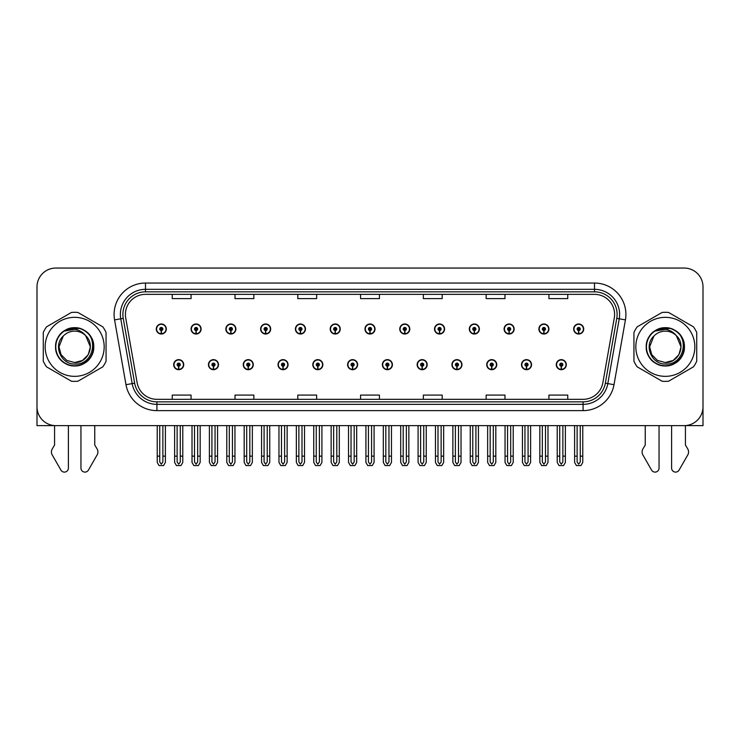 <?xml version="1.0" encoding="UTF-8"?>
<svg xmlns="http://www.w3.org/2000/svg" width="740" height="740" viewBox="0 0 740 740"><rect width="100%" height="100%" fill="white"/><g stroke="black" fill="none" stroke-linecap="round" stroke-linejoin="round"><path stroke-width="1.11" d="M486.716 364.672A5.023 5.023 0 0 0 491.739 369.695A5.023 5.023 0 0 0 496.762 364.672A5.023 5.023 0 0 0 491.739 359.649A5.023 5.023 0 0 0 486.716 364.672M451.927 364.672A5.023 5.023 0 0 0 456.95 369.695A5.023 5.023 0 0 0 461.973 364.672A5.023 5.023 0 0 0 456.95 359.649A5.023 5.023 0 0 0 451.927 364.672M417.147 364.672A5.023 5.023 0 0 0 422.17 369.695A5.023 5.023 0 0 0 427.193 364.672A5.023 5.023 0 0 0 422.17 359.649A5.023 5.023 0 0 0 417.147 364.672M382.367 364.672A5.023 5.023 0 0 0 387.39 369.695A5.023 5.023 0 0 0 392.413 364.672A5.023 5.023 0 0 0 387.39 359.649A5.023 5.023 0 0 0 382.367 364.672M347.587 364.672A5.023 5.023 0 0 0 352.61 369.695A5.023 5.023 0 0 0 357.633 364.672A5.023 5.023 0 0 0 352.61 359.649A5.023 5.023 0 0 0 347.587 364.672M312.807 364.672A5.023 5.023 0 0 0 317.83 369.695A5.023 5.023 0 0 0 322.853 364.672A5.023 5.023 0 0 0 317.83 359.649A5.023 5.023 0 0 0 312.807 364.672M278.027 364.672A5.023 5.023 0 0 0 283.05 369.695A5.023 5.023 0 0 0 288.073 364.672A5.023 5.023 0 0 0 283.05 359.649A5.023 5.023 0 0 0 278.027 364.672M243.238 364.672A5.023 5.023 0 0 0 248.261 369.695A5.023 5.023 0 0 0 253.284 364.672A5.023 5.023 0 0 0 248.261 359.649A5.023 5.023 0 0 0 243.238 364.672M208.458 364.672A5.023 5.023 0 0 0 213.481 369.695A5.023 5.023 0 0 0 218.504 364.672A5.023 5.023 0 0 0 213.481 359.649A5.023 5.023 0 0 0 208.458 364.672M173.678 364.672A5.023 5.023 0 0 0 178.701 369.695A5.023 5.023 0 0 0 183.724 364.672A5.023 5.023 0 0 0 178.701 359.649A5.023 5.023 0 0 0 173.678 364.672M521.496 364.672A5.023 5.023 0 0 0 526.519 369.695A5.023 5.023 0 0 0 531.542 364.672A5.023 5.023 0 0 0 526.519 359.649A5.023 5.023 0 0 0 521.496 364.672M538.887 329.004A5.023 5.023 0 0 0 543.909 334.027A5.023 5.023 0 0 0 548.932 329.004A5.023 5.023 0 0 0 543.909 323.981A5.023 5.023 0 0 0 538.887 329.004M504.107 329.004A5.023 5.023 0 0 0 509.129 334.027A5.023 5.023 0 0 0 514.152 329.004A5.023 5.023 0 0 0 509.129 323.981A5.023 5.023 0 0 0 504.107 329.004M469.327 329.004A5.023 5.023 0 0 0 474.349 334.027A5.023 5.023 0 0 0 479.372 329.004A5.023 5.023 0 0 0 474.349 323.981A5.023 5.023 0 0 0 469.327 329.004M434.537 329.004A5.023 5.023 0 0 0 439.56 334.027A5.023 5.023 0 0 0 444.583 329.004A5.023 5.023 0 0 0 439.56 323.981A5.023 5.023 0 0 0 434.537 329.004M399.757 329.004A5.023 5.023 0 0 0 404.78 334.027A5.023 5.023 0 0 0 409.803 329.004A5.023 5.023 0 0 0 404.78 323.981A5.023 5.023 0 0 0 399.757 329.004M364.977 329.004A5.023 5.023 0 0 0 370 334.027A5.023 5.023 0 0 0 375.023 329.004A5.023 5.023 0 0 0 370 323.981A5.023 5.023 0 0 0 364.977 329.004M330.197 329.004A5.023 5.023 0 0 0 335.22 334.027A5.023 5.023 0 0 0 340.243 329.004A5.023 5.023 0 0 0 335.22 323.981A5.023 5.023 0 0 0 330.197 329.004M295.417 329.004A5.023 5.023 0 0 0 300.44 334.027A5.023 5.023 0 0 0 305.463 329.004A5.023 5.023 0 0 0 300.44 323.981A5.023 5.023 0 0 0 295.417 329.004M260.628 329.004A5.023 5.023 0 0 0 265.651 334.027A5.023 5.023 0 0 0 270.673 329.004A5.023 5.023 0 0 0 265.651 323.981A5.023 5.023 0 0 0 260.628 329.004M225.848 329.004A5.023 5.023 0 0 0 230.871 334.027A5.023 5.023 0 0 0 235.894 329.004A5.023 5.023 0 0 0 230.871 323.981A5.023 5.023 0 0 0 225.848 329.004M191.068 329.004A5.023 5.023 0 0 0 196.091 334.027A5.023 5.023 0 0 0 201.113 329.004A5.023 5.023 0 0 0 196.091 323.981A5.023 5.023 0 0 0 191.068 329.004M156.288 329.004A5.023 5.023 0 0 0 161.311 334.027A5.023 5.023 0 0 0 166.334 329.004A5.023 5.023 0 0 0 161.311 323.981A5.023 5.023 0 0 0 156.288 329.004M556.277 364.672A5.023 5.023 0 0 0 561.299 369.695A5.023 5.023 0 0 0 566.322 364.672A5.023 5.023 0 0 0 561.299 359.649A5.023 5.023 0 0 0 556.277 364.672M573.666 329.004A5.023 5.023 0 0 0 578.689 334.027A5.023 5.023 0 0 0 583.712 329.004A5.023 5.023 0 0 0 578.689 323.981A5.023 5.023 0 0 0 573.666 329.004M685.425 425.593L703 425.63L703 286.88A18.833 18.833 0 0 0 684.167 268.046L55.833 268.046A18.833 18.833 0 0 0 37 286.88L37 425.63L54.575 425.63L54.575 445.064L52.346 448.745A6.281 6.281 0 0 0 51.893 454.342L60.911 470.085A4.005 4.005 0 0 0 68.395 468.078L68.395 425.63L80.947 425.63L80.947 468.078A4.005 4.005 0 0 0 88.43 470.085L97.449 454.342A6.281 6.281 0 0 0 96.996 448.745L94.757 445.064L94.757 425.63M645.243 425.63L645.243 445.064L643.005 448.745A6.281 6.281 0 0 0 642.551 454.342L651.57 470.085A4.005 4.005 0 0 0 659.053 468.078L659.053 425.63L671.606 425.63L671.606 468.078A4.005 4.005 0 0 0 679.089 470.085L688.107 454.342A6.281 6.281 0 0 0 687.654 448.745L685.425 445.064L685.425 425.63M125.402 314.445A20.091 20.091 0 0 1 145.493 294.354L594.507 294.354A20.091 20.091 0 0 1 614.293 317.932L602.869 382.719A20.091 20.091 0 0 1 583.083 399.322L156.917 399.322A20.091 20.091 0 0 1 137.131 382.719L125.708 317.932A20.091 20.091 0 0 1 125.402 314.445M122.886 314.445A22.598 22.598 0 0 0 123.229 318.367L134.652 383.163A22.598 22.598 0 0 0 156.917 401.839L583.083 401.839A22.598 22.598 0 0 0 605.348 383.163L616.772 318.367A22.598 22.598 0 0 0 594.507 291.838L145.493 291.838A22.598 22.598 0 0 0 122.886 314.445M114.571 319.893A31.395 31.395 0 0 1 145.493 283.05L594.507 283.05A31.395 31.395 0 0 1 625.429 319.893L614.006 384.689A31.395 31.395 0 0 1 583.083 410.626L156.917 410.626A31.395 31.395 0 0 1 125.994 384.689L114.571 319.893L120.759 318.801A25.114 25.114 0 0 1 145.493 289.331L594.507 289.331A25.114 25.114 0 0 1 619.241 318.801L607.817 383.598A25.114 25.114 0 0 1 583.083 404.345L156.917 404.345A25.114 25.114 0 0 1 132.183 383.598L120.759 318.801A25.114 25.114 0 0 1 120.379 314.445M684.167 268.046L55.833 268.046M37 286.88L37 406.796A18.833 18.833 0 0 0 55.833 425.63L684.167 425.63A18.833 18.833 0 0 0 703 406.796L703 286.88M360.584 294.354L360.584 298.608L379.417 298.608L379.417 294.354M297.804 294.354L297.804 298.608L316.637 298.608L316.637 294.354M235.015 294.354L235.015 298.608L253.848 298.608L253.848 294.354M172.235 294.354L172.235 298.608L191.068 298.608L191.068 294.354M423.363 294.354L423.363 298.608L442.196 298.608L442.196 294.354M486.152 294.354L486.152 298.608L504.985 298.608L504.985 294.354M548.932 294.354L548.932 298.608L567.765 298.608L567.765 294.354M379.417 399.322L379.417 395.077L360.584 395.077L360.584 399.322M316.637 399.322L316.637 395.077L297.804 395.077L297.804 399.322M253.848 399.322L253.848 395.077L235.015 395.077L235.015 399.322M191.068 399.322L191.068 395.077L172.235 395.077L172.235 399.322M442.196 399.322L442.196 395.077L423.363 395.077L423.363 399.322M504.985 399.322L504.985 395.077L486.152 395.077L486.152 399.322M567.765 399.322L567.765 395.077L548.932 395.077L548.932 399.322M562.872 425.63L562.872 461.973L561.299 464.211L559.727 461.973L559.727 456.145L557.22 456.145L557.22 462.426L559.033 465.562L563.566 465.562L565.379 462.426L565.379 425.63M561.235 366.235L561.096 369.371A4.708 4.708 0 0 1 556.591 364.672A4.708 4.708 0 0 1 561.299 359.964A4.708 4.708 0 0 1 566.008 364.672A4.708 4.708 0 0 1 561.503 369.371L561.364 366.235A1.573 1.573 0 0 0 562.872 364.672A1.573 1.573 0 0 0 561.299 363.1A1.573 1.573 0 0 0 559.727 364.672A1.573 1.573 0 0 0 561.235 366.235L561.271 365.292A0.629 0.629 0 0 1 560.67 364.672A0.629 0.629 0 0 1 561.299 364.043A0.629 0.629 0 0 1 561.928 364.672A0.629 0.629 0 0 1 561.327 365.292L561.364 366.235M557.22 425.63L557.22 456.145M559.727 425.63L559.727 456.145M562.872 456.145L565.379 456.145M580.262 425.63L580.262 461.973L578.689 464.211L577.117 461.973L577.117 456.145L574.61 456.145L574.61 462.426L576.423 465.562L580.956 465.562L582.769 462.426L582.769 425.63M578.625 330.577L578.486 333.712A4.708 4.708 0 0 1 573.981 329.004A4.708 4.708 0 0 1 578.689 324.296A4.708 4.708 0 0 1 583.398 329.004A4.708 4.708 0 0 1 578.893 333.712L578.754 330.577A1.573 1.573 0 0 0 580.262 329.004A1.573 1.573 0 0 0 578.689 327.441A1.573 1.573 0 0 0 577.117 329.004A1.573 1.573 0 0 0 578.625 330.577L578.662 329.633A0.629 0.629 0 0 1 578.06 329.004A0.629 0.629 0 0 1 578.689 328.384A0.629 0.629 0 0 1 579.318 329.004A0.629 0.629 0 0 1 578.717 329.633L578.754 330.577M574.61 425.63L574.61 456.145M577.117 425.63L577.117 456.145M580.262 456.145L582.769 456.145M528.082 425.63L528.082 461.973L526.519 464.211L524.947 461.973L524.947 456.145L522.44 456.145L522.44 462.426L524.253 465.562L528.785 465.562L530.599 462.426L530.599 425.63M526.445 366.235L526.316 369.371A4.708 4.708 0 0 1 521.811 364.672A4.708 4.708 0 0 1 526.519 359.964A4.708 4.708 0 0 1 531.227 364.672A4.708 4.708 0 0 1 526.723 369.371L526.584 366.235A1.573 1.573 0 0 0 528.082 364.672A1.573 1.573 0 0 0 526.519 363.1A1.573 1.573 0 0 0 524.947 364.672A1.573 1.573 0 0 0 526.445 366.235L526.491 365.292A0.629 0.629 0 0 1 525.89 364.672A0.629 0.629 0 0 1 526.519 364.043A0.629 0.629 0 0 1 527.148 364.672A0.629 0.629 0 0 1 526.547 365.292L526.584 366.235M522.44 425.63L522.44 456.145M524.947 425.63L524.947 456.145M528.082 456.145L530.599 456.145M493.303 425.63L493.303 461.973L491.739 464.211L490.167 461.973L490.167 456.145L487.651 456.145L487.651 462.426L489.464 465.562L494.005 465.562L495.819 462.426L495.819 425.63M491.665 366.235L491.526 369.371A4.708 4.708 0 0 1 487.031 364.672A4.708 4.708 0 0 1 491.739 359.964A4.708 4.708 0 0 1 496.448 364.672A4.708 4.708 0 0 1 491.943 369.371L491.804 366.235A1.573 1.573 0 0 0 493.303 364.672A1.573 1.573 0 0 0 491.739 363.1A1.573 1.573 0 0 0 490.167 364.672A1.573 1.573 0 0 0 491.665 366.235L491.712 365.292A0.629 0.629 0 0 1 491.11 364.672A0.629 0.629 0 0 1 491.739 364.043A0.629 0.629 0 0 1 492.368 364.672A0.629 0.629 0 0 1 491.767 365.292L491.804 366.235M487.651 425.63L487.651 456.145M490.167 425.63L490.167 456.145M493.303 456.145L495.819 456.145M458.523 425.63L458.523 461.973L456.95 464.211L455.387 461.973L455.387 456.145L452.871 456.145L452.871 462.426L454.684 465.562L459.226 465.562L461.039 462.426L461.039 425.63M456.885 366.235L456.746 369.371A4.708 4.708 0 0 1 452.242 364.672A4.708 4.708 0 0 1 456.95 359.964A4.708 4.708 0 0 1 461.668 364.672A4.708 4.708 0 0 1 457.163 369.371L457.024 366.235A1.573 1.573 0 0 0 458.523 364.672A1.573 1.573 0 0 0 456.95 363.1A1.573 1.573 0 0 0 455.387 364.672A1.573 1.573 0 0 0 456.885 366.235L456.922 365.292A0.629 0.629 0 0 1 456.33 364.672A0.629 0.629 0 0 1 456.95 364.043A0.629 0.629 0 0 1 457.579 364.672A0.629 0.629 0 0 1 456.978 365.292L457.024 366.235M452.871 425.63L452.871 456.145M455.387 425.63L455.387 456.145M458.523 456.145L461.039 456.145M545.482 425.63L545.482 461.973L543.909 464.211L542.337 461.973L542.337 456.145L539.83 456.145L539.83 462.426L541.643 465.562L546.176 465.562L547.989 462.426L547.989 425.63M543.845 330.577L543.706 333.712A4.708 4.708 0 0 1 539.201 329.004A4.708 4.708 0 0 1 543.909 324.296A4.708 4.708 0 0 1 548.618 329.004A4.708 4.708 0 0 1 544.113 333.712L543.974 330.577A1.573 1.573 0 0 0 545.482 329.004A1.573 1.573 0 0 0 543.909 327.441A1.573 1.573 0 0 0 542.337 329.004A1.573 1.573 0 0 0 543.845 330.577L543.882 329.633A0.629 0.629 0 0 1 543.28 329.004A0.629 0.629 0 0 1 543.909 328.384A0.629 0.629 0 0 1 544.538 329.004A0.629 0.629 0 0 1 543.937 329.633L543.974 330.577M539.83 425.63L539.83 456.145M542.337 425.63L542.337 456.145M545.482 456.145L547.989 456.145M510.693 425.63L510.693 461.973L509.129 464.211L507.557 461.973L507.557 456.145L505.05 456.145L505.05 462.426L506.854 465.562L511.396 465.562L513.209 462.426L513.209 425.63M509.055 330.577L508.926 333.712A4.708 4.708 0 0 1 504.421 329.004A4.708 4.708 0 0 1 509.129 324.296A4.708 4.708 0 0 1 513.837 329.004A4.708 4.708 0 0 1 509.333 333.712L509.194 330.577A1.573 1.573 0 0 0 510.693 329.004A1.573 1.573 0 0 0 509.129 327.441A1.573 1.573 0 0 0 507.557 329.004A1.573 1.573 0 0 0 509.055 330.577L509.102 329.633A0.629 0.629 0 0 1 508.5 329.004A0.629 0.629 0 0 1 509.129 328.384A0.629 0.629 0 0 1 509.758 329.004A0.629 0.629 0 0 1 509.157 329.633L509.194 330.577M505.05 425.63L505.05 456.145M507.557 425.63L507.557 456.145M510.693 456.145L513.209 456.145M475.913 425.63L475.913 461.973L474.349 464.211L472.777 461.973L472.777 456.145L470.261 456.145L470.261 462.426L472.074 465.562L476.615 465.562L478.429 462.426L478.429 425.63M474.275 330.577L474.137 333.712A4.708 4.708 0 0 1 469.632 329.004A4.708 4.708 0 0 1 474.349 324.296A4.708 4.708 0 0 1 479.058 329.004A4.708 4.708 0 0 1 474.553 333.712L474.414 330.577A1.573 1.573 0 0 0 475.913 329.004A1.573 1.573 0 0 0 474.349 327.441A1.573 1.573 0 0 0 472.777 329.004A1.573 1.573 0 0 0 474.275 330.577L474.322 329.633A0.629 0.629 0 0 1 473.72 329.004A0.629 0.629 0 0 1 474.349 328.384A0.629 0.629 0 0 1 474.969 329.004A0.629 0.629 0 0 1 474.377 329.633L474.414 330.577M470.261 425.63L470.261 456.145M472.777 425.63L472.777 456.145M475.913 456.145L478.429 456.145M441.132 425.63L441.132 461.973L439.56 464.211L437.997 461.973L437.997 456.145L435.481 456.145L435.481 462.426L437.294 465.562L441.836 465.562L443.649 462.426L443.649 425.63M439.495 330.577L439.357 333.712A4.708 4.708 0 0 1 434.852 329.004A4.708 4.708 0 0 1 439.56 324.296A4.708 4.708 0 0 1 444.268 329.004A4.708 4.708 0 0 1 439.773 333.712L439.634 330.577A1.573 1.573 0 0 0 441.132 329.004A1.573 1.573 0 0 0 439.56 327.441A1.573 1.573 0 0 0 437.997 329.004A1.573 1.573 0 0 0 439.495 330.577L439.532 329.633A0.629 0.629 0 0 1 438.931 329.004A0.629 0.629 0 0 1 439.56 328.384A0.629 0.629 0 0 1 440.189 329.004A0.629 0.629 0 0 1 439.588 329.633L439.634 330.577M435.481 425.63L435.481 456.145M437.997 425.63L437.997 456.145M441.132 456.145L443.649 456.145M74.666 376.346A29.508 29.508 0 0 0 104.174 346.838A29.508 29.508 0 0 0 74.666 317.331A29.508 29.508 0 0 0 45.159 346.838A29.508 29.508 0 0 0 74.666 376.346M74.666 381.368A34.53 34.53 0 0 0 77.904 381.22L102.823 366.827A34.53 34.53 0 0 0 106.061 361.222L106.061 332.454A34.53 34.53 0 0 0 102.823 326.849L77.904 312.456A34.53 34.53 0 0 0 71.428 312.456L46.518 326.849A34.53 34.53 0 0 0 43.281 332.454L43.281 361.222A34.53 34.53 0 0 0 46.518 366.827L71.428 381.22A34.53 34.53 0 0 0 74.666 381.368M82.686 329.735L80.577 328.68C75.665 327.163 70.883 327.496 66.249 329.698L64.204 331.113A18.889 18.889 0 0 0 74.666 365.726A18.889 18.889 0 0 0 82.686 329.735C99.706 336.959 93.388 365.532 74.666 364.015C60.893 364.348 52.808 345.395 63.27 336.053L58.978 346.838L61.078 354.682L66.822 360.436L74.666 362.535L66.822 360.436L61.078 354.682L58.978 346.838L63.27 336.053L58.978 346.838L61.078 354.682L66.822 360.436L74.666 362.535L82.519 360.436L88.264 354.682L90.363 346.838L85.664 335.636A15.697 15.697 0 0 0 63.27 336.053L58.978 346.838M74.666 362.535L82.519 360.436L88.264 354.682L90.363 346.838L85.664 335.636L90.363 346.838L88.264 354.682L82.519 360.436L74.666 362.535L82.519 360.436L88.264 354.682L90.363 346.838L85.664 335.636L90.363 346.838L88.264 354.682L82.519 360.436L74.666 362.535C88.106 363.22 95.876 344.738 85.664 335.636C82.834 332.103 79.162 330.003 74.666 329.328L64.204 331.113M90.363 346.838L85.664 335.636M79.615 328.394L66.6 329.531L79.615 328.394M93.767 346.838C93.508 339.642 90.326 334.129 84.221 330.299C72.317 322.677 54.927 332.723 55.574 346.838C54.927 360.954 72.317 370.999 84.221 363.377C96.764 356.884 96.764 336.802 84.221 330.299C72.317 322.677 54.927 332.723 55.574 346.838C55.833 354.035 59.015 359.548 65.12 363.377C77.025 370.999 94.415 360.954 93.767 346.838C94.415 332.723 77.025 322.677 65.12 330.299C52.568 336.802 52.568 356.884 65.12 363.377C71.484 366.753 77.848 366.753 84.221 363.377C96.764 356.884 96.764 336.802 84.221 330.299C72.317 322.677 54.927 332.723 55.574 346.838C55.833 354.035 59.015 359.548 65.12 363.377C77.025 370.999 94.415 360.954 93.767 346.838C94.415 332.723 77.025 322.677 65.12 330.299C52.568 336.802 52.568 356.884 65.12 363.377C71.484 366.753 77.848 366.753 84.221 363.377C96.764 356.884 96.764 336.802 84.221 330.299C72.317 322.677 54.927 332.723 55.574 346.838C54.927 360.954 72.317 370.999 84.221 363.377C96.764 356.884 96.764 336.802 84.221 330.299C72.317 322.677 54.927 332.723 55.574 346.838C54.927 360.954 72.317 370.999 84.221 363.377C90.326 359.548 93.508 354.035 93.767 346.838C94.415 332.723 77.025 322.677 65.12 330.299C52.568 336.802 52.568 356.884 65.12 363.377C71.484 366.753 77.848 366.753 84.221 363.377C96.764 356.884 96.764 336.802 84.221 330.299C72.317 322.677 54.927 332.723 55.574 346.838C55.833 354.035 59.015 359.548 65.12 363.377C77.025 370.999 94.415 360.954 93.767 346.838C93.212 337.893 88.809 331.835 80.577 328.68M665.334 376.346A29.508 29.508 0 0 0 694.841 346.838A29.508 29.508 0 0 0 665.334 317.331A29.508 29.508 0 0 0 635.827 346.838A29.508 29.508 0 0 0 665.334 376.346M665.334 381.368A34.53 34.53 0 0 0 668.572 381.22L693.482 366.827A34.53 34.53 0 0 0 696.719 361.222L696.719 332.454A34.53 34.53 0 0 0 693.482 326.849L668.572 312.456A34.53 34.53 0 0 0 662.096 312.456L637.177 326.849A34.53 34.53 0 0 0 633.94 332.454L633.94 361.222A34.53 34.53 0 0 0 637.177 366.827L662.096 381.22A34.53 34.53 0 0 0 665.334 381.368M665.334 362.535L657.481 360.436L651.737 354.682L649.637 346.838L653.929 336.053L649.637 346.838L653.929 336.053L649.637 346.838L651.737 354.682L657.481 360.436L665.334 362.535L673.178 360.436L678.922 354.682L681.022 346.838L676.323 335.636A15.697 15.697 0 0 0 653.929 336.053L649.637 346.838L651.737 354.682L657.481 360.436L665.334 362.535L673.178 360.436L678.922 354.682L681.022 346.838L676.323 335.636L681.022 346.838L676.323 335.636L681.022 346.838L678.922 354.682L673.178 360.436L665.334 362.535L673.178 360.436L678.922 354.682L681.022 346.838L676.323 335.636L681.022 346.838L678.922 354.682L673.178 360.436L665.334 362.535C678.774 363.22 686.535 344.738 676.323 335.636C673.493 332.103 669.83 330.003 665.334 329.328L654.863 331.113A18.889 18.889 0 0 0 665.334 365.726A18.889 18.889 0 0 0 673.345 329.735L671.236 328.68C666.324 327.163 661.551 327.496 656.917 329.698L654.863 331.113M653.929 336.053C643.467 345.395 651.552 364.348 665.334 364.015C684.047 365.532 690.365 336.959 673.345 329.735M670.274 328.394L657.259 329.531M684.426 346.838C684.167 339.642 680.985 334.129 674.88 330.299C662.975 322.677 645.585 332.723 646.233 346.838C645.585 360.954 662.975 370.999 674.88 363.377C687.432 356.884 687.432 336.802 674.88 330.299C662.975 322.677 645.585 332.723 646.233 346.838C646.492 354.035 649.674 359.548 655.779 363.377C667.684 370.999 685.074 360.954 684.426 346.838C685.074 332.723 667.684 322.677 655.779 330.299C643.236 336.802 643.236 356.884 655.779 363.377C662.152 366.753 668.516 366.753 674.88 363.377C687.432 356.884 687.432 336.802 674.88 330.299C662.975 322.677 645.585 332.723 646.233 346.838C646.492 354.035 649.674 359.548 655.779 363.377C667.684 370.999 685.074 360.954 684.426 346.838C685.074 332.723 667.684 322.677 655.779 330.299C643.236 336.802 643.236 356.884 655.779 363.377C662.152 366.753 668.516 366.753 674.88 363.377C687.432 356.884 687.432 336.802 674.88 330.299C662.975 322.677 645.585 332.723 646.233 346.838C645.585 360.954 662.975 370.999 674.88 363.377C687.432 356.884 687.432 336.802 674.88 330.299C662.975 322.677 645.585 332.723 646.233 346.838C645.585 360.954 662.975 370.999 674.88 363.377C680.985 359.548 684.167 354.035 684.426 346.838C685.074 332.723 667.684 322.677 655.779 330.299C643.236 336.802 643.236 356.884 655.779 363.377C662.152 366.753 668.516 366.753 674.88 363.377C687.432 356.884 687.432 336.802 674.88 330.299C662.975 322.677 645.585 332.723 646.233 346.838C646.492 354.035 649.674 359.548 655.779 363.377C667.684 370.999 685.074 360.954 684.426 346.838C683.871 337.893 679.477 331.835 671.236 328.68M423.743 425.63L423.743 461.973L422.17 464.211L420.607 461.973L420.607 456.145L418.091 456.145L418.091 462.426L419.904 465.562L424.446 465.562L426.249 462.426L426.249 425.63M422.105 366.235L421.967 369.371A4.708 4.708 0 0 1 417.462 364.672A4.708 4.708 0 0 1 422.17 359.964A4.708 4.708 0 0 1 426.878 364.672A4.708 4.708 0 0 1 422.374 369.371L422.244 366.235A1.573 1.573 0 0 0 423.743 364.672A1.573 1.573 0 0 0 422.17 363.1A1.573 1.573 0 0 0 420.607 364.672A1.573 1.573 0 0 0 422.105 366.235L422.142 365.292A0.629 0.629 0 0 1 421.541 364.672A0.629 0.629 0 0 1 422.17 364.043A0.629 0.629 0 0 1 422.799 364.672A0.629 0.629 0 0 1 422.198 365.292L422.244 366.235M418.091 425.63L418.091 456.145M420.607 425.63L420.607 456.145M423.743 456.145L426.249 456.145M388.963 425.63L388.963 461.973L387.39 464.211L385.818 461.973L385.818 456.145L383.311 456.145L383.311 462.426L385.124 465.562L389.656 465.562L391.469 462.426L391.469 425.63M387.325 366.235L387.187 369.371A4.708 4.708 0 0 1 382.682 364.672A4.708 4.708 0 0 1 387.39 359.964A4.708 4.708 0 0 1 392.098 364.672A4.708 4.708 0 0 1 387.594 369.371L387.455 366.235A1.573 1.573 0 0 0 388.963 364.672A1.573 1.573 0 0 0 387.39 363.1A1.573 1.573 0 0 0 385.818 364.672A1.573 1.573 0 0 0 387.325 366.235L387.362 365.292A0.629 0.629 0 0 1 386.761 364.672A0.629 0.629 0 0 1 387.39 364.043A0.629 0.629 0 0 1 388.019 364.672A0.629 0.629 0 0 1 387.418 365.292L387.455 366.235M383.311 425.63L383.311 456.145M385.818 425.63L385.818 456.145M388.963 456.145L391.469 456.145M354.183 425.63L354.183 461.973L352.61 464.211L351.038 461.973L351.038 456.145L348.531 456.145L348.531 462.426L350.344 465.562L354.876 465.562L356.689 462.426L356.689 425.63M352.545 366.235L352.407 369.371A4.708 4.708 0 0 1 347.902 364.672A4.708 4.708 0 0 1 352.61 359.964A4.708 4.708 0 0 1 357.318 364.672A4.708 4.708 0 0 1 352.814 369.371L352.675 366.235A1.573 1.573 0 0 0 354.183 364.672A1.573 1.573 0 0 0 352.61 363.1A1.573 1.573 0 0 0 351.038 364.672A1.573 1.573 0 0 0 352.545 366.235L352.582 365.292A0.629 0.629 0 0 1 351.981 364.672A0.629 0.629 0 0 1 352.61 364.043A0.629 0.629 0 0 1 353.239 364.672A0.629 0.629 0 0 1 352.638 365.292L352.675 366.235M348.531 425.63L348.531 456.145M351.038 425.63L351.038 456.145M354.183 456.145L356.689 456.145M406.353 425.63L406.353 461.973L404.78 464.211L403.207 461.973L403.207 456.145L400.701 456.145L400.701 462.426L402.514 465.562L407.046 465.562L408.859 462.426L408.859 425.63M404.715 330.577L404.577 333.712A4.708 4.708 0 0 1 400.072 329.004A4.708 4.708 0 0 1 404.78 324.296A4.708 4.708 0 0 1 409.488 329.004A4.708 4.708 0 0 1 404.983 333.712L404.854 330.577A1.573 1.573 0 0 0 406.353 329.004A1.573 1.573 0 0 0 404.78 327.441A1.573 1.573 0 0 0 403.207 329.004A1.573 1.573 0 0 0 404.715 330.577L404.752 329.633A0.629 0.629 0 0 1 404.151 329.004A0.629 0.629 0 0 1 404.78 328.384A0.629 0.629 0 0 1 405.409 329.004A0.629 0.629 0 0 1 404.808 329.633L404.854 330.577M400.701 425.63L400.701 456.145M403.207 425.63L403.207 456.145M406.353 456.145L408.859 456.145M371.572 425.63L371.572 461.973L370 464.211L368.428 461.973L368.428 456.145L365.921 456.145L365.921 462.426L367.734 465.562L372.266 465.562L374.079 462.426L374.079 425.63M369.935 330.577L369.796 333.712A4.708 4.708 0 0 1 365.292 329.004A4.708 4.708 0 0 1 370 324.296A4.708 4.708 0 0 1 374.708 329.004A4.708 4.708 0 0 1 370.204 333.712L370.065 330.577A1.573 1.573 0 0 0 371.572 329.004A1.573 1.573 0 0 0 370 327.441A1.573 1.573 0 0 0 368.428 329.004A1.573 1.573 0 0 0 369.935 330.577L369.972 329.633A0.629 0.629 0 0 1 369.371 329.004A0.629 0.629 0 0 1 370 328.384A0.629 0.629 0 0 1 370.629 329.004A0.629 0.629 0 0 1 370.028 329.633L370.065 330.577M365.921 425.63L365.921 456.145M368.428 425.63L368.428 456.145M371.572 456.145L374.079 456.145M336.793 425.63L336.793 461.973L335.22 464.211L333.647 461.973L333.647 456.145L331.141 456.145L331.141 462.426L332.954 465.562L337.486 465.562L339.299 462.426L339.299 425.63M335.146 330.577L335.017 333.712A4.708 4.708 0 0 1 330.512 329.004A4.708 4.708 0 0 1 335.22 324.296A4.708 4.708 0 0 1 339.928 329.004A4.708 4.708 0 0 1 335.424 333.712L335.285 330.577A1.573 1.573 0 0 0 336.793 329.004A1.573 1.573 0 0 0 335.22 327.441A1.573 1.573 0 0 0 333.647 329.004A1.573 1.573 0 0 0 335.146 330.577L335.192 329.633A0.629 0.629 0 0 1 334.591 329.004A0.629 0.629 0 0 1 335.22 328.384A0.629 0.629 0 0 1 335.849 329.004A0.629 0.629 0 0 1 335.248 329.633L335.285 330.577M331.141 425.63L331.141 456.145M333.647 425.63L333.647 456.145M336.793 456.145L339.299 456.145M319.393 425.63L319.393 461.973L317.83 464.211L316.257 461.973L316.257 456.145L313.751 456.145L313.751 462.426L315.555 465.562L320.096 465.562L321.909 462.426L321.909 425.63M317.756 366.235L317.627 369.371A4.708 4.708 0 0 1 313.122 364.672A4.708 4.708 0 0 1 317.83 359.964A4.708 4.708 0 0 1 322.538 364.672A4.708 4.708 0 0 1 318.034 369.371L317.895 366.235A1.573 1.573 0 0 0 319.393 364.672A1.573 1.573 0 0 0 317.83 363.1A1.573 1.573 0 0 0 316.257 364.672A1.573 1.573 0 0 0 317.756 366.235L317.802 365.292A0.629 0.629 0 0 1 317.201 364.672A0.629 0.629 0 0 1 317.83 364.043A0.629 0.629 0 0 1 318.459 364.672A0.629 0.629 0 0 1 317.858 365.292L317.895 366.235M313.751 425.63L313.751 456.145M316.257 425.63L316.257 456.145M319.393 456.145L321.909 456.145M284.613 425.63L284.613 461.973L283.05 464.211L281.478 461.973L281.478 456.145L278.962 456.145L278.962 462.426L280.775 465.562L285.316 465.562L287.129 462.426L287.129 425.63M282.976 366.235L282.837 369.371A4.708 4.708 0 0 1 278.332 364.672A4.708 4.708 0 0 1 283.05 359.964A4.708 4.708 0 0 1 287.758 364.672A4.708 4.708 0 0 1 283.254 369.371L283.115 366.235A1.573 1.573 0 0 0 284.613 364.672A1.573 1.573 0 0 0 283.05 363.1A1.573 1.573 0 0 0 281.478 364.672A1.573 1.573 0 0 0 282.976 366.235L283.022 365.292A0.629 0.629 0 0 1 282.421 364.672A0.629 0.629 0 0 1 283.05 364.043A0.629 0.629 0 0 1 283.67 364.672A0.629 0.629 0 0 1 283.078 365.292L283.115 366.235M278.962 425.63L278.962 456.145M281.478 425.63L281.478 456.145M284.613 456.145L287.129 456.145M249.833 425.63L249.833 461.973L248.261 464.211L246.697 461.973L246.697 456.145L244.182 456.145L244.182 462.426L245.995 465.562L250.536 465.562L252.349 462.426L252.349 425.63M248.196 366.235L248.057 369.371A4.708 4.708 0 0 1 243.553 364.672A4.708 4.708 0 0 1 248.261 359.964A4.708 4.708 0 0 1 252.969 364.672A4.708 4.708 0 0 1 248.474 369.371L248.335 366.235A1.573 1.573 0 0 0 249.833 364.672A1.573 1.573 0 0 0 248.261 363.1A1.573 1.573 0 0 0 246.697 364.672A1.573 1.573 0 0 0 248.196 366.235L248.233 365.292A0.629 0.629 0 0 1 247.632 364.672A0.629 0.629 0 0 1 248.261 364.043A0.629 0.629 0 0 1 248.89 364.672A0.629 0.629 0 0 1 248.289 365.292L248.335 366.235M244.182 425.63L244.182 456.145M246.697 425.63L246.697 456.145M249.833 456.145L252.349 456.145M215.053 425.63L215.053 461.973L213.481 464.211L211.918 461.973L211.918 456.145L209.401 456.145L209.401 462.426L211.215 465.562L215.747 465.562L217.56 462.426L217.56 425.63M213.416 366.235L213.277 369.371A4.708 4.708 0 0 1 208.773 364.672A4.708 4.708 0 0 1 213.481 359.964A4.708 4.708 0 0 1 218.189 364.672A4.708 4.708 0 0 1 213.684 369.371L213.555 366.235A1.573 1.573 0 0 0 215.053 364.672A1.573 1.573 0 0 0 213.481 363.1A1.573 1.573 0 0 0 211.918 364.672A1.573 1.573 0 0 0 213.416 366.235L213.453 365.292A0.629 0.629 0 0 1 212.852 364.672A0.629 0.629 0 0 1 213.481 364.043A0.629 0.629 0 0 1 214.11 364.672A0.629 0.629 0 0 1 213.508 365.292L213.555 366.235M209.401 425.63L209.401 456.145M211.918 425.63L211.918 456.145M215.053 456.145L217.56 456.145M180.273 425.63L180.273 461.973L178.701 464.211L177.128 461.973L177.128 456.145L174.621 456.145L174.621 462.426L176.435 465.562L180.967 465.562L182.78 462.426L182.78 425.63M178.636 366.235L178.497 369.371A4.708 4.708 0 0 1 173.993 364.672A4.708 4.708 0 0 1 178.701 359.964A4.708 4.708 0 0 1 183.409 364.672A4.708 4.708 0 0 1 178.904 369.371L178.766 366.235A1.573 1.573 0 0 0 180.273 364.672A1.573 1.573 0 0 0 178.701 363.1A1.573 1.573 0 0 0 177.128 364.672A1.573 1.573 0 0 0 178.636 366.235L178.673 365.292A0.629 0.629 0 0 1 178.072 364.672A0.629 0.629 0 0 1 178.701 364.043A0.629 0.629 0 0 1 179.33 364.672A0.629 0.629 0 0 1 178.728 365.292L178.766 366.235M174.621 425.63L174.621 456.145M177.128 425.63L177.128 456.145M180.273 456.145L182.78 456.145M302.003 425.63L302.003 461.973L300.44 464.211L298.868 461.973L298.868 456.145L296.351 456.145L296.351 462.426L298.164 465.562L302.706 465.562L304.519 462.426L304.519 425.63M300.366 330.577L300.227 333.712A4.708 4.708 0 0 1 295.732 329.004A4.708 4.708 0 0 1 300.44 324.296A4.708 4.708 0 0 1 305.148 329.004A4.708 4.708 0 0 1 300.644 333.712L300.505 330.577A1.573 1.573 0 0 0 302.003 329.004A1.573 1.573 0 0 0 300.44 327.441A1.573 1.573 0 0 0 298.868 329.004A1.573 1.573 0 0 0 300.366 330.577L300.412 329.633A0.629 0.629 0 0 1 299.811 329.004A0.629 0.629 0 0 1 300.44 328.384A0.629 0.629 0 0 1 301.069 329.004A0.629 0.629 0 0 1 300.468 329.633L300.505 330.577M296.351 425.63L296.351 456.145M298.868 425.63L298.868 456.145M302.003 456.145L304.519 456.145M267.223 425.63L267.223 461.973L265.651 464.211L264.088 461.973L264.088 456.145L261.572 456.145L261.572 462.426L263.385 465.562L267.926 465.562L269.739 462.426L269.739 425.63M265.586 330.577L265.447 333.712A4.708 4.708 0 0 1 260.943 329.004A4.708 4.708 0 0 1 265.651 324.296A4.708 4.708 0 0 1 270.368 329.004A4.708 4.708 0 0 1 265.864 333.712L265.725 330.577A1.573 1.573 0 0 0 267.223 329.004A1.573 1.573 0 0 0 265.651 327.441A1.573 1.573 0 0 0 264.088 329.004A1.573 1.573 0 0 0 265.586 330.577L265.623 329.633A0.629 0.629 0 0 1 265.031 329.004A0.629 0.629 0 0 1 265.651 328.384A0.629 0.629 0 0 1 266.28 329.004A0.629 0.629 0 0 1 265.679 329.633L265.725 330.577M261.572 425.63L261.572 456.145M264.088 425.63L264.088 456.145M267.223 456.145L269.739 456.145M232.443 425.63L232.443 461.973L230.871 464.211L229.308 461.973L229.308 456.145L226.792 456.145L226.792 462.426L228.605 465.562L233.146 465.562L234.95 462.426L234.95 425.63M230.806 330.577L230.667 333.712A4.708 4.708 0 0 1 226.163 329.004A4.708 4.708 0 0 1 230.871 324.296A4.708 4.708 0 0 1 235.579 329.004A4.708 4.708 0 0 1 231.074 333.712L230.945 330.577A1.573 1.573 0 0 0 232.443 329.004A1.573 1.573 0 0 0 230.871 327.441A1.573 1.573 0 0 0 229.308 329.004A1.573 1.573 0 0 0 230.806 330.577L230.843 329.633A0.629 0.629 0 0 1 230.242 329.004A0.629 0.629 0 0 1 230.871 328.384A0.629 0.629 0 0 1 231.5 329.004A0.629 0.629 0 0 1 230.899 329.633L230.945 330.577M226.792 425.63L226.792 456.145M229.308 425.63L229.308 456.145M232.443 456.145L234.95 456.145M197.663 425.63L197.663 461.973L196.091 464.211L194.518 461.973L194.518 456.145L192.012 456.145L192.012 462.426L193.825 465.562L198.357 465.562L200.17 462.426L200.17 425.63M196.026 330.577L195.887 333.712A4.708 4.708 0 0 1 191.383 329.004A4.708 4.708 0 0 1 196.091 324.296A4.708 4.708 0 0 1 200.799 329.004A4.708 4.708 0 0 1 196.294 333.712L196.156 330.577A1.573 1.573 0 0 0 197.663 329.004A1.573 1.573 0 0 0 196.091 327.441A1.573 1.573 0 0 0 194.518 329.004A1.573 1.573 0 0 0 196.026 330.577L196.063 329.633A0.629 0.629 0 0 1 195.462 329.004A0.629 0.629 0 0 1 196.091 328.384A0.629 0.629 0 0 1 196.72 329.004A0.629 0.629 0 0 1 196.119 329.633L196.156 330.577M192.012 425.63L192.012 456.145M194.518 425.63L194.518 456.145M197.663 456.145L200.17 456.145M162.883 425.63L162.883 461.973L161.311 464.211L159.738 461.973L159.738 456.145L157.232 456.145L157.232 462.426L159.044 465.562L163.577 465.562L165.39 462.426L165.39 425.63M161.246 330.577L161.107 333.712A4.708 4.708 0 0 1 156.603 329.004A4.708 4.708 0 0 1 161.311 324.296A4.708 4.708 0 0 1 166.019 329.004A4.708 4.708 0 0 1 161.514 333.712L161.376 330.577A1.573 1.573 0 0 0 162.883 329.004A1.573 1.573 0 0 0 161.311 327.441A1.573 1.573 0 0 0 159.738 329.004A1.573 1.573 0 0 0 161.246 330.577L161.283 329.633A0.629 0.629 0 0 1 160.682 329.004A0.629 0.629 0 0 1 161.311 328.384A0.629 0.629 0 0 1 161.94 329.004A0.629 0.629 0 0 1 161.338 329.633L161.376 330.577M157.232 425.63L157.232 456.145M159.738 425.63L159.738 456.145M162.883 456.145L165.39 456.145M594.507 283.05L594.507 291.838M120.759 318.801L123.229 318.367M156.917 410.626L156.917 401.839M583.083 401.839L583.083 410.626M605.348 383.163L614.006 384.689M125.994 384.689L134.652 383.163M616.772 318.367L625.429 319.893M145.493 283.05L145.493 291.838M561.096 369.371A4.708 4.708 0 0 1 556.591 364.672M578.486 333.712A4.708 4.708 0 0 1 573.981 329.004M526.316 369.371A4.708 4.708 0 0 1 521.811 364.672M491.526 369.371A4.708 4.708 0 0 1 487.031 364.672M456.746 369.371A4.708 4.708 0 0 1 452.242 364.672M543.706 333.712A4.708 4.708 0 0 1 539.201 329.004M508.926 333.712A4.708 4.708 0 0 1 504.421 329.004M474.137 333.712A4.708 4.708 0 0 1 469.632 329.004M439.357 333.712A4.708 4.708 0 0 1 434.852 329.004M421.967 369.371A4.708 4.708 0 0 1 417.462 364.672M387.187 369.371A4.708 4.708 0 0 1 382.682 364.672M352.407 369.371A4.708 4.708 0 0 1 347.902 364.672M404.577 333.712A4.708 4.708 0 0 1 400.072 329.004M369.796 333.712A4.708 4.708 0 0 1 365.292 329.004M335.017 333.712A4.708 4.708 0 0 1 330.512 329.004M317.627 369.371A4.708 4.708 0 0 1 313.122 364.672M282.837 369.371A4.708 4.708 0 0 1 278.332 364.672M248.057 369.371A4.708 4.708 0 0 1 243.553 364.672M213.277 369.371A4.708 4.708 0 0 1 208.773 364.672M178.497 369.371A4.708 4.708 0 0 1 173.993 364.672M300.227 333.712A4.708 4.708 0 0 1 295.732 329.004M265.447 333.712A4.708 4.708 0 0 1 260.943 329.004M230.667 333.712A4.708 4.708 0 0 1 226.163 329.004M195.887 333.712A4.708 4.708 0 0 1 191.383 329.004M161.107 333.712A4.708 4.708 0 0 1 156.603 329.004"/></g></svg>
